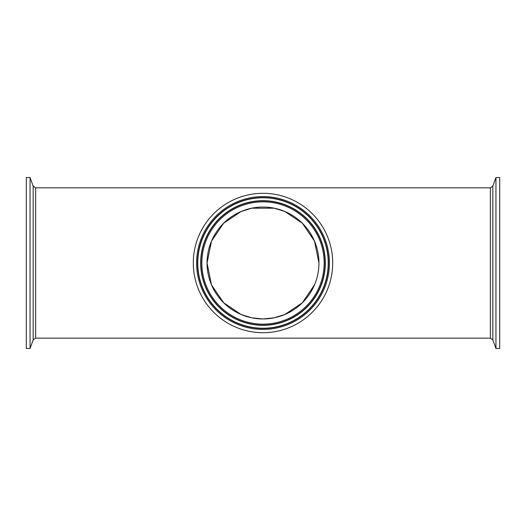 <?xml version="1.0" encoding="UTF-8"?>
<svg xmlns="http://www.w3.org/2000/svg" width="526" height="526" viewBox="0 0 526 526"><rect width="100%" height="100%" fill="white"/><g stroke="black" fill="none" stroke-linecap="round" stroke-linejoin="round"><path stroke-width="0.79" d="M30.048 177.525L26.3 177.525L26.3 348.475L30.048 348.475L30.048 177.525L33.177 186.119L33.177 339.881L30.048 348.475M35.65 187.848L490.35 187.848L490.35 338.152L35.65 338.152L35.65 187.848L33.177 186.119M332.695 263A69.695 69.695 0 0 1 228.153 323.358A69.695 69.695 0 0 1 228.153 202.641A69.695 69.695 0 0 1 332.695 263M318.953 263A55.953 55.953 0 0 1 235.023 311.458A55.953 55.953 0 0 1 235.023 214.542A55.953 55.953 0 0 1 318.953 263L314.482 241.086L302.365 223.234L284.888 211.505L274.263 208.191L251.737 208.191L241.118 211.505L223.635 223.234L211.518 241.086L207.047 263L211.518 284.914L223.635 302.766L241.112 314.495L251.737 317.809L263 318.953L274.263 317.809L284.882 314.495L302.365 302.766L314.482 284.914M495.952 348.475L499.7 348.475L499.7 177.525L495.952 177.525L495.952 348.475L492.823 339.881L492.823 186.119L495.952 177.525M329.414 263A66.414 66.414 0 0 0 229.796 205.488A66.414 66.414 0 0 0 229.796 320.512A66.414 66.414 0 0 0 329.414 263M328.441 263A65.441 65.441 0 0 1 263 328.441A65.441 65.441 0 0 1 197.559 263A65.441 65.441 0 0 1 263 197.559A65.441 65.441 0 0 1 328.441 263M328.231 263A65.231 65.231 0 0 1 263 328.231A65.231 65.231 0 0 1 197.769 263A65.231 65.231 0 0 1 263 197.769A65.231 65.231 0 0 1 328.231 263M201.859 263A61.141 61.141 0 0 1 293.574 210.045A61.141 61.141 0 0 1 293.574 315.955A61.141 61.141 0 0 1 201.859 263M200.886 263A62.114 62.114 0 0 0 294.054 316.79A62.114 62.114 0 0 0 294.054 209.21A62.114 62.114 0 0 0 200.886 263M325.324 263A62.324 62.324 0 0 1 263 325.324A62.324 62.324 0 0 1 200.676 263A62.324 62.324 0 0 1 263 200.676A62.324 62.324 0 0 1 325.324 263M35.65 338.152L33.177 339.881M490.35 338.152L492.823 339.881M490.35 187.848L492.823 186.119"/></g></svg>
